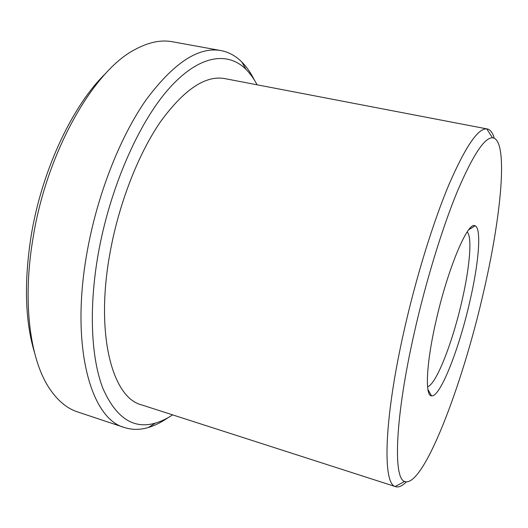 <?xml version="1.0" encoding="UTF-8"?>
<svg xmlns="http://www.w3.org/2000/svg" width="528" height="528" viewBox="0 0 528 528"><rect width="100%" height="100%" fill="white"/><g stroke="black" fill="none" stroke-linecap="round" stroke-linejoin="round"><path stroke-width="0.79" d="M414.104 333.557C395.05 417.674 393.07 478.17 404.56 481.463C422.941 488.763 461.782 387.05 482.876 294.98C501.277 217.265 508.985 139.26 492.499 137.782C484.381 137.544 472.56 155.668 457.05 192.139C442.055 228.584 425.641 282.216 414.104 333.557M406.276 481.945C402.277 485.991 398.765 487.575 395.743 486.704L395.228 486.506C382.589 483.516 383.836 420.631 403.676 332.442C415.675 278.652 433.019 222.479 448.939 184.595C465.419 146.738 478.018 128.165 486.73 128.878L487.278 128.957C490.354 129.637 492.67 132.713 494.234 138.184M435.956 321.301C447.77 268.33 468.125 220.645 475.068 225.812C481.82 228.208 478.718 263.677 469.63 302.405C458.977 349.232 440.154 397.379 431.554 395.881C424.862 396.059 426.175 363.832 435.956 321.301M427.561 386.707C436.115 384.747 452.516 342.533 461.842 301.415C469.689 267.749 472.461 236.782 467.161 231.937M34.445 352.367C25.126 321.136 23.971 282.658 30.98 236.927C41.501 170.788 72.686 104.966 105.864 73.253M220.915 50.576L172.412 41.758C161.053 39.607 148.639 42.167 135.161 49.454C93.601 70.442 46.424 152.295 32.881 238.999C22.361 301.792 29.938 358.453 48.715 387.314C57.037 400.178 66.7 408.388 77.689 411.959L124.469 427.522C91.252 419.107 70.112 347.569 86.836 253.565C96.796 196.093 119.592 137.887 145.754 100.333C173.362 63.07 198.416 46.484 220.915 50.576C228.789 52.094 235.752 55.902 241.804 61.994C246.635 66.858 250.826 72.89 254.384 80.084M257.07 84.79C253.869 78.679 250.16 73.524 245.949 69.32C227.581 51.044 198.627 54.879 168.3 89.351C138.098 123.75 109.474 189.288 98.036 254.991C88.598 309.296 91.265 358.934 103.072 388.806C116.167 418.051 133.617 429.482 155.43 423.1C161.139 421.436 166.868 418.691 172.616 414.869M167.996 417.714C161.423 422.308 154.849 425.588 148.276 427.535C140.039 429.97 132.106 429.97 124.469 427.522M395.743 486.704L141.412 404.824C112.556 397.749 95.113 334.95 109.857 253.777C118.602 204.343 138.079 154.334 160.446 121.816C184.048 89.443 205.524 75.049 224.875 78.619L487.278 128.957M404.56 481.463L395.228 486.506M468.752 229.726L475.068 225.812M155.43 423.1L148.276 427.535M245.949 69.32L241.804 61.994M427.891 389.413L431.554 395.881M492.499 137.782L486.73 128.878"/></g></svg>
